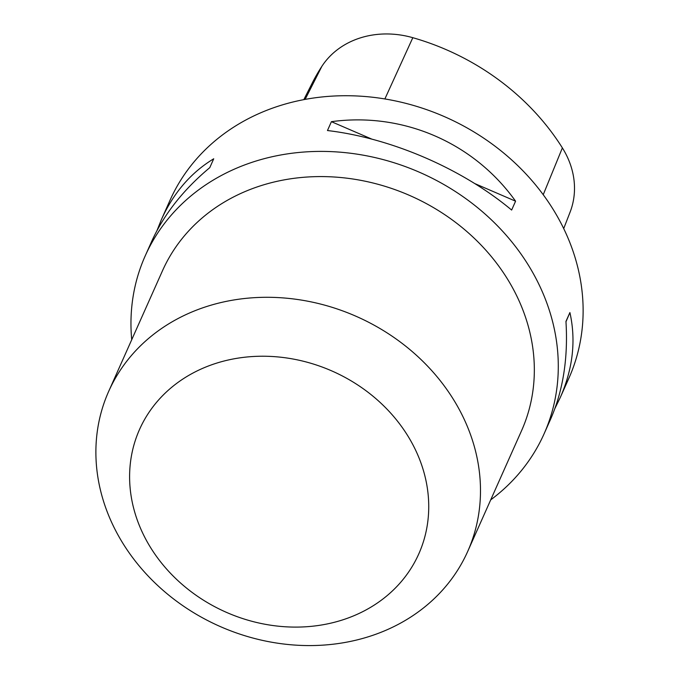 <?xml version="1.0" encoding="UTF-8"?>
<svg xmlns="http://www.w3.org/2000/svg" width="679" height="679" viewBox="0 0 679 679"><rect width="100%" height="100%" fill="white"/><g stroke="black" fill="none" stroke-linecap="round" stroke-linejoin="round"><path stroke-width="1.02" d="M131.718 339.738A218.383 188.159 24 0 1 145.187 255.932A218.383 188.159 24 0 1 337.633 151.986A218.383 188.159 24 0 1 538.617 283.729A218.383 188.159 24 0 1 544.066 433.864A218.383 188.159 24 0 1 490.705 499.871M544.066 433.864L550.465 419.512C563.061 390.849 568.221 358.147 565.955 321.413L569.902 312.561C576.131 340.417 572.915 368.765 560.234 397.605L568.9 378.186A218.383 188.159 -156 0 0 563.451 228.051A218.383 188.159 -156 0 0 362.467 96.308A218.383 188.159 -156 0 0 170.022 200.263L161.364 219.673C173.459 192.904 190.918 172.61 213.724 158.784L209.777 167.645C183.228 189.831 163.834 214.479 151.595 241.58L145.187 255.932M156.9 230.758L161.364 219.673M560.234 397.605L554.93 408.435M327.465 130.538L331.411 121.677C402.902 111.925 473.653 142.463 515.582 201.188L511.635 210.049C461.992 168.613 391.24 138.066 327.465 130.538M563.706 228.577L570.105 212.094A86.225 74.3 -156 0 0 562.373 147.895A233.635 201.307 -156 0 0 412.815 37.693A86.225 74.3 -156 0 0 321.905 66.27A233.635 201.307 -156 0 0 312.374 82.779L303.827 99.635M565.972 321.761L569.902 312.561M515.582 201.188L474.842 183.602M371.727 139.076L331.411 121.677M108.691 391.359L162.536 270.649A196.545 169.343 24 0 1 411.016 196.061A196.545 169.343 24 0 1 521.523 430.783L467.678 551.492A196.545 169.343 24 0 1 294.482 645.05A196.545 169.343 24 0 1 113.588 526.48A196.545 169.343 24 0 1 108.691 391.359A196.545 169.343 24 0 1 357.171 316.77A196.545 169.343 24 0 1 467.678 551.492M143.362 534.492A152.868 131.718 24 0 1 292.776 358.97A152.868 131.718 24 0 1 401.331 581.547A152.868 131.718 24 0 1 143.362 534.492M562.373 147.895L543.225 194.72M412.815 37.693L384.874 98.956M321.905 66.27L305.134 99.389"/></g></svg>
